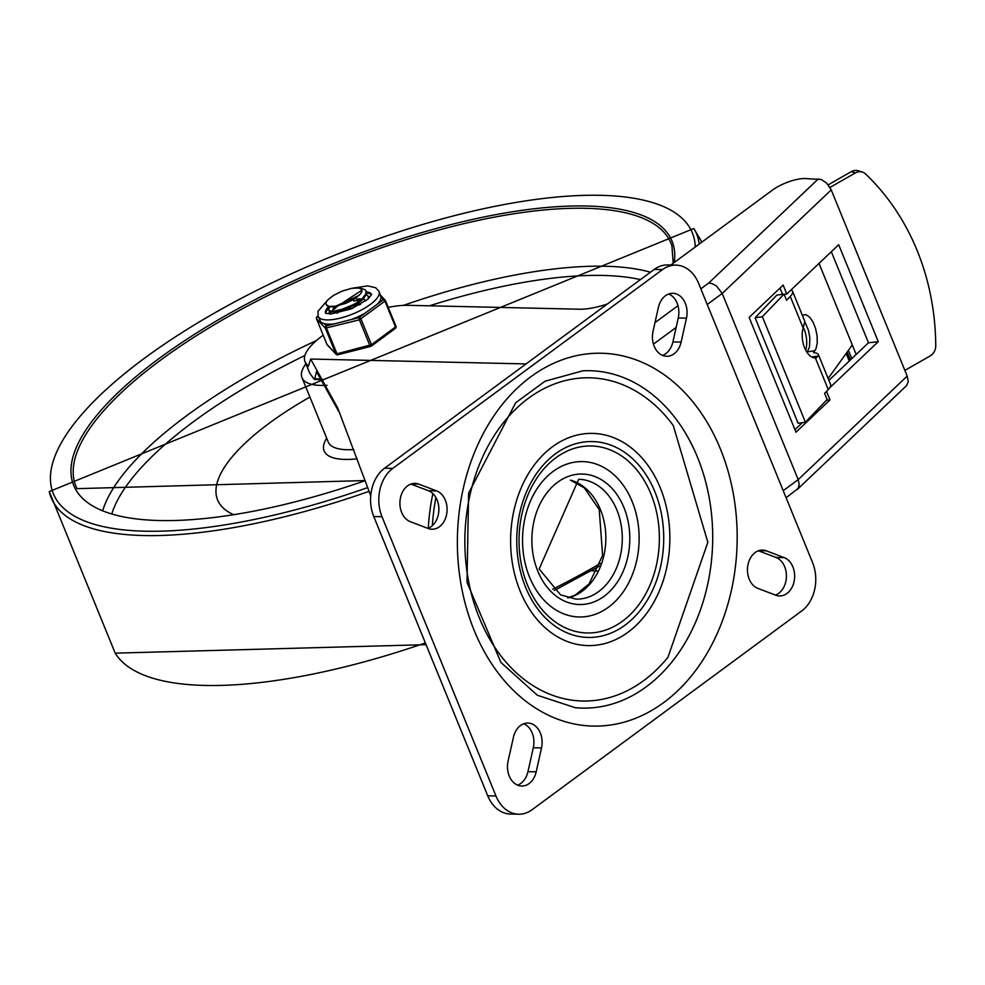 <?xml version="1.0" encoding="UTF-8"?>
<svg xmlns="http://www.w3.org/2000/svg" width="985" height="985" viewBox="0 0 985 985"><rect width="100%" height="100%" fill="white"/><g stroke="black" fill="none" stroke-linecap="round" stroke-linejoin="round"><path stroke-width="1.48" d="M410.893 484.066L428.413 490.727A19.54 14.652 -88.7 0 1 438.879 509.627A19.54 14.652 -88.7 0 1 427.896 528.366M436.638 490.912A19.54 14.652 -88.7 0 1 446.907 512.569A19.54 14.652 -88.7 0 1 431.996 529.24A19.54 14.652 -88.7 0 1 428.241 528.502L410.363 521.693A19.54 14.652 -88.7 0 1 400.095 500.048A19.54 14.652 -88.7 0 1 415.005 483.376A19.54 14.652 -88.7 0 1 418.76 484.115L436.638 490.912L428.413 490.727M523.786 723.741A19.54 14.652 -88.7 0 1 533.304 747.738L527.96 771.649A19.54 14.652 -88.7 0 1 517.593 785.156M513.431 737.236A19.54 14.652 -88.7 0 1 527.923 723.052A19.54 14.652 -88.7 0 1 541.516 747.923L536.185 771.834A19.54 14.652 -88.7 0 1 521.693 786.03A19.54 14.652 -88.7 0 1 508.088 761.146L513.431 737.236M668.729 293.986A19.54 14.652 -88.7 0 1 678.246 317.983L672.903 341.906A19.54 14.652 -88.7 0 1 662.548 355.4M681.128 342.09A19.54 14.652 -88.7 0 1 666.636 356.274A19.54 14.652 -88.7 0 1 653.03 331.403L658.374 307.48A19.54 14.652 -88.7 0 1 672.866 293.296A19.54 14.652 -88.7 0 1 686.459 318.167L681.128 342.09L672.903 341.906M757.921 588.402A19.54 14.652 -88.7 0 1 747.64 566.757A19.54 14.652 -88.7 0 1 762.55 550.086A19.54 14.652 -88.7 0 1 766.305 550.824L784.183 557.621A19.54 14.652 -88.7 0 1 794.464 579.279A19.54 14.652 -88.7 0 1 779.541 595.95A19.54 14.652 -88.7 0 1 775.786 595.211L757.921 588.402M758.438 550.775L775.958 557.436A19.54 14.652 -88.7 0 1 786.424 576.336A19.54 14.652 -88.7 0 1 775.441 595.075M698.599 283.335A35.522 26.644 91.3 0 0 675.944 265.113A35.522 26.644 91.3 0 0 662.486 269.594L392.781 468.404A35.522 26.644 91.3 0 0 381.995 516.719L495.96 795.978A35.522 26.644 91.3 0 0 518.602 814.213A35.522 26.644 91.3 0 0 532.072 809.719L801.765 610.909A35.522 26.644 91.3 0 0 812.563 562.595L698.599 283.335M675.944 265.113L667.731 264.928A35.522 26.644 91.3 0 0 654.262 269.41L384.569 468.22A35.522 26.644 91.3 0 0 373.771 516.534L487.735 795.794A35.522 26.644 91.3 0 0 510.378 814.029L518.602 814.213M697.515 457.286A168.743 126.572 -88.7 0 1 691.913 630.191A168.743 126.572 -88.7 0 1 575.117 707.661L537.354 695.25L500.909 662.449L467.001 582.344L468.601 493.202L515.672 402.754L545.05 381.22L582.763 370.828A168.743 126.572 -88.7 0 1 697.515 457.286M520.166 591.148A106.121 79.613 91.3 0 0 658.029 593.955A106.121 79.613 91.3 0 0 592.502 433.4A106.121 79.613 91.3 0 0 520.166 591.148M479.412 618.063A161.638 121.241 -88.7 0 1 514.478 410.289A161.638 121.241 -88.7 0 1 673.26 425.483L707.846 542.279L668.002 657.167A161.638 121.241 -88.7 0 1 479.412 618.063M632.136 501.476A77.704 58.287 91.3 0 0 531.198 499.42A77.704 58.287 91.3 0 0 579.18 616.979A77.704 58.287 91.3 0 0 632.136 501.476M388.25 307.382A65.01 21.559 -22.2 0 1 408.061 305.325L579.389 309.216A46.184 15.317 -22.2 0 0 607.314 304.02M818.375 178.851L708.683 283.064L711.933 283.52L716.415 285.909L722.214 293.456L831.229 189.896L826.624 183.087L821.404 179.516L805.065 178.544A24.871 8.249 157.8 0 0 772.215 190.277L670.847 264.99M797.321 489.422L906.692 385.517L908.281 381.601L907.197 376.073L798.195 479.633L799.217 484.497L798.133 488.449L786.092 497.745M340.071 413.823L316.493 371.628L314.634 379.213L313.71 378.646L323.659 379.41M597.341 570.931L591.197 570.783M323.203 335.22A65.01 21.559 -22.2 0 0 304.956 361.52A65.01 21.559 -22.2 0 0 305.338 362.332A3716.233 1232.506 157.8 0 1 308.28 366.395L310.669 359.045L337.769 408.11L370.742 495.75M826.513 391.365L829.998 399.898L795.991 432.206L749.129 317.404L783.137 285.096L786.781 294.01L838.691 244.711L878.263 341.672L829.69 387.807M786.781 294.01L784.171 294.318A11.204 3.718 -22.2 0 1 784.294 294.552A11.204 3.718 -22.2 0 1 784.38 294.823M828.914 380.37L868.475 342.78L831.315 251.717M794.957 429.682L802.356 422.651M782.509 294.306L779.985 288.1M878.263 341.672L868.475 342.78M829.998 399.898L826.415 400.304M831.229 189.896L907.197 376.073M783.21 490.678L798.195 479.633L722.214 293.456L707.23 304.5M304.956 361.52L309.388 372.379A65.01 21.559 -22.2 0 0 309.77 373.192A3716.233 1232.506 -22.2 0 1 313.71 378.646M305.338 362.332L309.77 373.192M432.353 525.633A179.295 134.489 -88.7 0 1 435.899 497.511M829.986 187.421L855.374 172.929A10.663 9.345 -72.4 0 1 862.392 172.079A10.663 9.345 -72.4 0 1 865.643 174.025A249.353 218.596 -72.4 0 1 935.75 345.821A10.663 9.345 -72.4 0 1 930.074 356.004L904.883 370.385M862.392 172.079L858.329 170.787A10.663 9.345 107.6 0 0 851.299 171.636L828.188 184.823M802.319 315.212L805.853 314.597L809.51 316.973L812.92 321.849L815.592 328.498L817.107 335.922L817.255 343.002L815.999 348.69L813.524 352.63A20.082 6.661 157.8 0 1 818.473 354.797A20.082 6.661 157.8 0 1 818.633 355.954L811.677 356.964M807.072 352.47L809.473 347.028L809.855 337.855L808.439 330.246L804.708 321.406M791.189 289.824A20.082 6.661 157.8 0 1 792.519 291.191L804.548 320.667A20.082 6.661 -22.2 0 1 804.708 321.812L803.132 327.98L790.265 296.448L786.596 300.277L784.072 294.072L776.808 295.131L755.101 317.773L762.353 316.714L784.072 294.072M755.101 317.773L798.145 423.267L805.41 422.208L827.117 399.565L824.593 393.36L828.262 389.543L815.395 358.023L816.257 357.961M803.132 327.98A19.54 11.02 -98.3 0 0 804.61 347.84A19.54 11.02 -98.3 0 0 815.395 358.023L818.633 355.954M792.519 291.191A20.082 6.661 157.8 0 1 790.265 296.448M828.151 378.499L852.284 344.935L819.003 263.401M856.174 354.465L852.284 344.935M828.262 389.543A20.082 6.661 -22.2 0 0 830.503 384.285L818.473 354.797M805.41 422.208L762.353 316.714M849.255 361.039L846.152 353.455M850.424 359.931L847.186 352.014M851.803 358.614L848.417 350.315M803.304 327.365A19.54 10.367 -99.5 0 1 805.693 350.18M305.892 363.822A71.043 23.566 -22.2 0 0 302.001 377.698A71.043 23.566 -22.2 0 0 326.995 385.295M309.906 397.053A195.387 64.801 -22.2 0 0 233.42 514.589M357.912 305.104L359.673 304.784M350.672 308.01L344.873 310.361M330.32 313.981L331.256 311.9M333.583 309.499L336.057 307.652M361.076 299.723L353.75 300.979M356.164 287.94L359.82 288.039L365.176 289.725L366.026 290.92L365.989 293.592L362.135 298.8L354.575 304.193L345.193 308.564L333.57 311.235L330.073 310.915L328.214 309.512L329.052 306.47L336.119 306.138L346.166 303.195L354.575 298.923L359.894 294.478A17.471 5.799 -22.2 0 0 361.803 289.947A17.471 5.799 -22.2 0 0 357.764 288.076L351.596 288.334L342.004 291.154L333.521 295.401L327.906 299.797M366.297 294.429L368.242 296.35L368.304 298.726M368.784 298.258L368.525 297.039M329.913 306.557L328.424 309.881M328.214 309.512L330.307 311.666L336.439 311.765L345.304 309.413L354.711 305.079L363.354 298.701L366.285 294.466L366.161 291.314M330.886 306.606L335.183 307.726L361.889 290.193M330.812 306.606L334.74 306.655L359.069 295.389M333.102 312.036L337.547 313.144M352.95 308.145L364.364 297.593M332.844 312.036L336.956 312.085L361.212 300.905L363.354 298.701M366.026 300.634L363.736 299.268M360.35 298.8L356.607 299.009M335.257 307.714L334.444 308.49M333.718 307.726L332.548 310.743M360.547 304.279L358.823 304.439M350.057 306.532L344.27 308.896M340.576 310.903L339.172 311.839M354.969 303.959L339.32 310.361M326.257 304.685L329.039 306.458A21.017 6.969 157.8 0 1 326.17 304.5A21.017 6.969 157.8 0 1 327.106 300.684M338.052 354.612A1.773 0.64 -104.3 0 1 337.855 354.772A1.773 0.64 -104.3 0 1 336.993 353.812L326.54 328.214A1.773 0.64 -104.3 0 1 326.343 325.9L324.176 323.609L320.938 322.317L318.204 316.333A32.862 10.897 -22.2 0 0 326.934 319.916A32.862 10.897 -22.2 0 0 362.271 309.512A32.862 10.897 -22.2 0 0 379.053 291.511L381.072 297.507L383.239 299.809L359.205 317.515A1.773 0.64 75.7 0 0 359.402 319.829L369.855 345.427A1.773 0.64 75.7 0 0 370.717 346.388A1.773 0.64 75.7 0 0 370.914 346.227A1.773 1.022 -126.4 0 0 371.333 346.104A1.773 1.022 -126.4 0 0 371.456 344.701L361.015 319.103A1.773 1.022 -126.4 0 0 359.205 317.515L326.343 325.9A1.773 1.662 136.6 0 0 325.37 328.19L335.823 353.787A1.773 1.662 136.6 0 0 337.646 354.735M326.934 344.319L326.946 344.393A1.773 1.773 0 0 0 327.303 344.947A1.773 1.662 -43.4 0 1 326.995 344.454L335.823 353.787L336.993 353.812L371.456 344.701L395.49 326.983L395.958 326.281L385.467 300.622A1.773 1.662 136.6 0 0 383.239 299.809A1.773 1.022 53.6 0 1 385.037 301.385L395.49 326.983A1.773 1.022 53.6 0 1 395.367 328.387A1.773 1.022 53.6 0 1 394.948 328.51M318.906 318.044L317.515 316.579A1.773 1.022 -126.4 0 0 317.096 316.69A1.773 1.022 -126.4 0 0 316.85 317.084M395.613 327.993A1.773 1.662 136.6 0 0 395.97 326.38M324.176 323.609A32.862 10.897 -22.2 0 0 328.682 324.176A32.862 10.897 -22.2 0 0 334.408 323.843M351.128 319.583A32.862 10.897 -22.2 0 0 365.103 313.168M377.329 304.156A32.862 10.897 -22.2 0 0 381.072 297.507M325.875 313.341A24.871 8.249 157.8 0 1 328.079 308.834M366.568 293.037A24.871 8.249 157.8 0 1 371.48 294.737M369.018 298.024A21.313 7.067 -22.2 0 0 368.846 297.027A21.313 7.067 -22.2 0 0 368.094 296.029M329.335 311.223A21.313 7.067 -22.2 0 0 329.372 313.144A21.313 7.067 -22.2 0 0 329.938 313.981M418.76 484.115L411.225 483.943M541.516 747.923L533.304 747.738M536.185 771.834L527.96 771.649M686.459 318.167L678.246 317.983M766.305 550.824L758.77 550.652M784.183 557.621L775.958 557.436M654.262 269.41L662.486 269.594M495.96 795.978L487.735 795.794M392.781 468.404L384.569 468.22M373.771 516.534L381.995 516.719M720.38 448.914A186.473 139.882 91.3 0 0 478.156 443.976A186.473 139.882 91.3 0 0 593.29 726.093A186.473 139.882 91.3 0 0 720.38 448.914M527.455 584.991A93.526 70.157 -88.7 0 1 555.86 457.791A93.526 70.157 -88.7 0 1 650.95 493.965A93.526 70.157 -88.7 0 1 622.532 621.166A93.526 70.157 -88.7 0 1 527.455 584.991M525.559 587.171A97.958 73.481 91.3 0 0 652.809 589.769A97.958 73.481 91.3 0 0 592.33 441.563A97.958 73.481 91.3 0 0 525.559 587.171M578.675 479.276A59.95 44.965 -88.7 0 1 622.274 540.223A59.95 44.965 -88.7 0 1 575.954 599.139L560.514 594.817L539.152 568.961L578.675 479.276M537.748 571.054A65.281 48.967 91.3 0 0 622.532 572.777A65.281 48.967 91.3 0 0 582.233 474.031A65.281 48.967 91.3 0 0 537.748 571.054M567.902 597.907A59.95 44.965 91.3 0 0 605.824 539.854A59.95 44.965 91.3 0 0 570.574 480.138M432.871 493.596A174.062 130.574 91.3 0 0 428.29 528.219M653.437 344.147L676.141 327.426M708.683 283.064L700.84 288.839M677.963 305.695L654.988 322.637M851.299 171.636L855.374 172.929M814.89 350.734L807.552 351.805M673.198 263.266L671.93 245.881A321.369 106.589 -22.2 0 0 585.595 208.303A321.369 106.589 -22.2 0 0 236.56 311.986A321.369 106.589 -22.2 0 0 77.039 488.659L365.201 480.557M674.245 262.49A323.142 107.168 -22.2 0 0 387.191 243.578A323.142 107.168 -22.2 0 0 71.142 466.705A323.142 107.168 -22.2 0 0 365.238 480.655M695.262 247.001A345.095 114.457 -22.2 0 0 372.318 240.956A345.095 114.457 -22.2 0 0 50.432 477.393A345.095 114.457 -22.2 0 0 367.762 487.563M699.276 244.046A348.604 115.614 -22.2 0 0 693.822 228.52L49.25 491.564A348.604 115.614 -22.2 0 0 369.129 491.33M115.183 653.141A348.604 115.614 -22.2 0 0 425.36 642.946M552.782 589.19A348.604 115.614 -22.2 0 0 600.37 563.469M302.001 377.698L328.239 441.994A71.043 23.566 -22.2 0 0 353.8 449.566M326.675 438.153A78.221 25.942 -22.2 0 0 357.223 458.788M650.457 272.217A316.653 105.013 -22.2 0 0 605.196 266.258A316.653 105.013 -22.2 0 0 403.419 305.387M316.456 340.527A316.653 105.013 -22.2 0 0 102.834 510.255M640.447 279.592A309.561 102.674 -22.2 0 0 429.423 305.806M304.894 355.511A309.561 102.674 -22.2 0 0 111.896 513.53M318.13 316.123L317.515 316.579A1.773 1.662 -43.4 0 0 316.542 318.857L326.995 344.454L316.542 318.857L325.37 328.19L359.402 319.829L385.517 300.684A1.773 1.773 0 0 0 385.16 300.129L380.616 295.34M318.069 315.976L317.096 316.69A1.773 1.773 0 0 0 316.505 318.795L316.493 318.697M327.303 344.947L336.131 354.28A1.773 1.773 0 0 0 337.855 354.772L370.717 346.388A1.773 1.773 0 0 0 371.333 346.104L395.367 328.387A1.773 1.773 0 0 0 395.958 326.281L385.529 300.757M325.555 313.168A24.871 8.249 157.8 0 1 328.781 306.421M366.42 291.905A24.871 8.249 157.8 0 1 371.591 294.38M567.754 597.87L575.129 595.149L589.018 583.982L602.598 555.515L599.237 509.602L584.253 487.821L570.426 480.175M526.039 363.933L310.718 359.045M314.523 379.496L323.843 379.705M701.899 242.113L693.822 228.52M426.062 644.67L115.196 653.154L49.25 491.564M554.272 590.508L599.422 566.092M368.562 297.125L368.242 296.35M366.346 291.695L366.026 290.92M325.604 313.316L331.268 313.956L351.349 308.834L367.75 299.218L371.653 294.527M379.053 291.511L375.79 287.805L367.774 285.884L352.802 288.149M328.042 299.649L317.958 311.358L318.204 316.333"/></g></svg>
